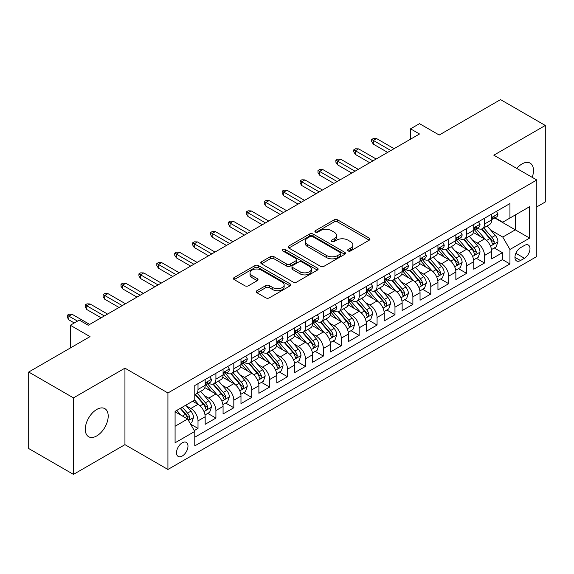 <?xml version="1.0" encoding="UTF-8"?>
<svg xmlns="http://www.w3.org/2000/svg" width="574" height="574" viewBox="0 0 574 574"><rect width="100%" height="100%" fill="white"/><g stroke="black" fill="none" stroke-linecap="round" stroke-linejoin="round"><path stroke-width="0.86" d="M348.109 250.953A1.744 1.004 0 0 0 350.571 250.953L369.247 240.169A2.483 1.435 0 0 0 369.972 239.15A2.483 1.435 0 0 0 369.247 238.138L337.612 219.871A2.483 1.435 0 0 0 334.097 219.871L315.42 230.655A1.744 1.004 0 0 0 314.911 231.365A1.744 1.004 0 0 0 315.42 232.075A1.744 1.004 0 0 0 317.881 232.075L320.299 230.676A7.957 4.592 0 0 1 331.542 230.676L334.183 232.205A7.957 4.592 0 0 1 336.515 235.448A7.957 4.592 0 0 1 334.183 238.698L331.765 240.09A1.744 1.004 0 0 0 331.255 240.8A1.744 1.004 0 0 0 331.765 241.511A1.744 1.004 0 0 0 334.226 241.511L336.644 240.119A7.957 4.592 0 0 1 347.894 240.119L350.527 241.64A7.957 4.592 0 0 1 352.859 244.883A7.957 4.592 0 0 1 350.527 248.133L348.109 249.532A1.744 1.004 0 0 0 347.6 250.242A1.744 1.004 0 0 0 348.109 250.953L348.109 249.532M96.748 435.924A16.208 9.356 120 0 0 107.331 421.639A16.208 9.356 120 0 0 104.848 408.652A16.208 9.356 120 0 0 96.748 409.456A16.208 9.356 120 0 0 86.157 423.734A16.208 9.356 120 0 0 88.64 436.721A16.208 9.356 120 0 0 96.748 435.924M532.206 177.352A16.208 9.356 120 0 0 530.125 163.124A16.208 9.356 120 0 0 522.024 163.927A16.208 9.356 120 0 0 516.765 168.433M182.245 456.029A8.101 4.678 120 0 0 187.54 448.89A8.101 4.678 120 0 0 186.299 442.396A8.101 4.678 120 0 0 182.245 442.798A8.101 4.678 120 0 0 176.957 449.937A8.101 4.678 120 0 0 178.198 456.43A8.101 4.678 120 0 0 182.245 456.029M256.937 290.702A2.483 1.435 0 0 0 256.205 291.714A2.483 1.435 0 0 0 256.937 292.733L265.812 297.856A2.483 1.435 0 0 0 269.328 297.856L290.064 285.881A2.483 1.435 0 0 0 290.796 284.869A2.483 1.435 0 0 0 290.064 283.85L258.429 265.59A2.483 1.435 0 0 0 254.913 265.59L234.17 277.565A2.483 1.435 0 0 0 233.446 278.577A2.483 1.435 0 0 0 234.17 279.588L244.897 285.78A2.483 1.435 0 0 0 248.413 285.78L257.288 280.657A2.483 1.435 0 0 0 258.013 279.638A2.483 1.435 0 0 0 257.288 278.627L251.972 275.556A6.651 3.839 0 0 1 250.02 272.844A6.651 3.839 0 0 1 254.124 269.299A6.651 3.839 0 0 1 261.371 270.132L282.2 282.15A6.651 3.839 0 0 1 284.144 284.869A6.651 3.839 0 0 1 280.04 288.413A6.651 3.839 0 0 1 272.793 287.581L269.328 285.579A2.483 1.435 0 0 0 265.812 285.579L256.937 290.702L256.937 292.733M536.798 206.877L545.3 201.969L545.3 125.462L500.535 99.618L439.203 135.026L419.508 123.654L410.554 128.827L419.508 133.993L88.238 325.25L79.284 320.084L70.329 325.25L70.329 347.995M73.465 397.875L73.465 474.382L124.945 444.656L124.945 368.156L73.465 397.875L28.7 372.031L90.032 336.622L70.329 325.25M124.945 368.156L167.924 392.968L536.798 179.999L536.798 256.506L167.924 469.467L167.924 392.968M545.3 125.462L493.819 155.188L536.798 179.999M320.471 266.3A2.483 1.435 0 0 0 323.987 266.3L344.73 254.325A2.483 1.435 0 0 0 345.455 253.306A2.483 1.435 0 0 0 344.73 252.295L313.088 234.027A2.483 1.435 0 0 0 309.573 234.027L288.837 246.002A2.483 1.435 0 0 0 288.105 247.014A2.483 1.435 0 0 0 288.837 248.033L320.471 266.3M283.47 251.326A1.744 1.004 0 0 1 285.235 251.57L285.235 249.503L317.393 268.072A2.483 1.435 0 0 1 318.125 269.091A2.483 1.435 0 0 1 317.393 270.103L296.658 282.078A2.483 1.435 0 0 1 293.142 282.078L261.507 263.81L261.507 261.78A2.483 1.435 0 0 0 260.775 262.799A2.483 1.435 0 0 0 261.507 263.81M261.507 261.78L270.383 256.657A2.483 1.435 0 0 1 273.898 256.657L286.727 264.062A2.483 1.435 0 0 0 290.243 264.062L296.127 260.668A2.483 1.435 0 0 0 296.858 259.649A2.483 1.435 0 0 0 296.127 258.637L282.774 250.924A1.744 1.004 0 0 1 282.264 250.214A1.744 1.004 0 0 1 283.334 249.288A1.744 1.004 0 0 1 285.235 249.503M73.465 474.382L28.7 448.538L28.7 372.031M194.292 430.572L198.008 428.426L190.575 424.136M186.349 405.875L190.841 408.473A10.131 5.848 60 0 1 198.008 420.878L205.169 416.746L205.169 424.294L215.91 418.087L207.766 413.388M204.251 395.536L208.749 398.134A10.131 5.848 60 0 1 215.91 410.539L223.071 406.406L223.071 413.954L233.819 407.748L225.668 403.048M222.16 385.204L226.658 387.794A10.131 5.848 60 0 1 233.819 400.2L240.98 396.067L240.98 403.615L251.728 397.409L243.577 392.709M240.068 374.865L244.56 377.462A10.131 5.848 60 0 1 251.728 389.868L258.888 385.728L258.888 393.276L269.629 387.077L261.486 382.37M257.97 364.526L262.469 367.123A10.131 5.848 60 0 1 269.629 379.529L276.79 375.389L276.79 382.937L287.538 376.738L279.387 372.031M275.879 354.187L280.377 356.784A10.131 5.848 60 0 1 287.538 369.19L294.699 365.057L294.699 372.598L305.447 366.399L297.296 361.692M293.788 343.848L298.279 346.445A10.131 5.848 60 0 1 305.447 358.85L312.608 354.718L312.608 362.266L323.349 356.059L315.205 351.353M311.689 333.508L316.188 336.106A10.131 5.848 60 0 1 323.349 348.511L330.509 344.378L330.509 351.927L341.257 345.72L333.107 341.021M329.598 323.169L334.097 325.767A10.131 5.848 60 0 1 341.257 338.172L348.418 334.039L348.418 341.587L359.166 335.381L351.015 330.681M347.507 312.837L351.998 315.427A10.131 5.848 60 0 1 359.166 327.833L366.327 323.7L366.327 331.248L377.068 325.042L368.924 320.342M365.408 302.498L369.907 305.095A10.131 5.848 60 0 1 377.068 317.501L384.228 313.361L384.228 320.909L394.977 314.71L386.826 310.003M383.317 292.159L387.816 294.756A10.131 5.848 60 0 1 394.977 307.162L402.137 303.022L402.137 310.57L412.885 304.371L404.735 299.664M401.226 281.82L405.718 284.417A10.131 5.848 60 0 1 412.885 296.823L420.046 292.69L420.046 300.231L430.787 294.031L422.643 289.325M419.128 271.48L423.626 274.078A10.131 5.848 60 0 1 430.787 286.483L437.948 282.351L437.948 289.892L448.696 283.692L440.545 278.986M437.036 261.141L441.535 263.739A10.131 5.848 60 0 1 448.696 276.144L455.856 272.011L455.856 279.56L466.605 273.353L458.454 268.654M454.945 250.802L459.437 253.399A10.131 5.848 60 0 1 466.605 265.805L473.765 261.672L473.765 269.22L484.506 263.014L484.506 255.466A10.131 5.848 -120 0 0 477.346 243.06L472.847 240.47M476.363 258.314L484.506 263.014M205.169 416.746A10.131 5.848 -120 0 0 198.008 404.34L192.634 401.233M223.071 406.406A10.131 5.848 -120 0 0 215.91 394.001L204.839 387.608M240.98 396.067A10.131 5.848 -120 0 0 233.819 383.662L222.741 377.269M258.888 385.728A10.131 5.848 -120 0 0 251.728 373.322L240.649 366.93M276.79 375.389A10.131 5.848 -120 0 0 269.629 362.983L258.558 356.59M294.699 365.057A10.131 5.848 -120 0 0 287.538 352.644L276.46 346.251M312.608 354.718A10.131 5.848 -120 0 0 305.447 342.312L294.369 335.919M330.509 344.378A10.131 5.848 -120 0 0 323.349 331.973L312.278 325.58M348.418 334.039A10.131 5.848 -120 0 0 341.257 321.634L330.179 315.241M366.327 323.7A10.131 5.848 -120 0 0 359.166 311.295L348.088 304.902M384.228 313.361A10.131 5.848 -120 0 0 377.068 300.955L365.997 294.562M402.137 303.022A10.131 5.848 -120 0 0 394.977 290.616L383.898 284.223M420.046 292.69A10.131 5.848 -120 0 0 412.885 280.277L401.807 273.884M437.948 282.351A10.131 5.848 -120 0 0 430.787 269.945L419.716 263.552M455.856 272.011A10.131 5.848 -120 0 0 448.696 259.606L437.618 253.213M473.765 261.672A10.131 5.848 -120 0 0 466.605 249.267L455.526 242.874M524.442 245.442L520.503 247.717A7.849 4.535 120 0 0 515.373 254.634A7.849 4.535 120 0 0 516.571 260.926A7.849 4.535 120 0 0 520.503 260.531L524.442 258.257A7.849 4.535 120 0 0 529.565 251.34A7.849 4.535 120 0 0 528.367 245.055A7.849 4.535 120 0 0 524.442 245.442M175.084 426.252L187.619 419.02L194.78 431.426L194.78 445.898L509.934 263.947L509.934 249.475L502.774 237.069L490.756 230.131M194.78 431.426L175.084 442.798L175.084 411.371L194.78 399.999L194.78 385.52L509.934 203.569L509.934 218.041L529.63 206.669L529.63 238.102L509.934 249.475M208.656 383.195L208.749 383.245A10.131 5.848 60 0 0 213.815 383.748L220.976 379.615A10.131 5.848 -120 0 0 223.071 374.98L223.071 369.19M226.565 372.856L226.658 372.913A10.131 5.848 60 0 0 231.717 373.409L238.884 369.276A10.131 5.848 -120 0 0 240.98 364.641L240.98 358.85M244.467 362.517L244.56 362.574A10.131 5.848 60 0 0 249.625 363.077L256.786 358.937A10.131 5.848 -120 0 0 258.888 354.302L258.888 348.511M262.375 352.178L262.469 352.235A10.131 5.848 60 0 0 267.534 352.737L274.695 348.597A10.131 5.848 -120 0 0 276.79 343.962L276.79 338.172M280.284 341.839L280.377 341.896A10.131 5.848 60 0 0 285.436 342.398L292.604 338.265A10.131 5.848 -120 0 0 294.699 333.623L294.699 327.833M298.186 331.507L298.279 331.557A10.131 5.848 60 0 0 303.345 332.059L310.505 327.926A10.131 5.848 -120 0 0 312.608 323.284L312.608 317.494M316.095 321.167L316.188 321.218A10.131 5.848 60 0 0 321.253 321.72L328.414 317.587A10.131 5.848 -120 0 0 330.509 312.952L330.509 307.162M334.003 310.828L334.097 310.878A10.131 5.848 60 0 0 339.155 311.381L346.323 307.248A10.131 5.848 -120 0 0 348.418 302.613L348.418 296.823M351.905 300.489L351.998 300.546A10.131 5.848 60 0 0 357.064 301.041L364.225 296.909A10.131 5.848 -120 0 0 366.327 292.274L366.327 286.483M369.814 290.15L369.907 290.207A10.131 5.848 60 0 0 374.973 290.709L382.133 286.57A10.131 5.848 -120 0 0 384.228 281.934L384.228 276.144M387.723 279.811L387.816 279.868A10.131 5.848 60 0 0 392.874 280.37L400.042 276.23A10.131 5.848 -120 0 0 402.137 271.595L402.137 265.805M405.624 269.471L405.718 269.529A10.131 5.848 60 0 0 410.783 270.031L417.944 265.898A10.131 5.848 -120 0 0 420.046 261.256L420.046 255.466M423.533 259.139L423.626 259.19A10.131 5.848 60 0 0 428.692 259.692L435.853 255.559A10.131 5.848 -120 0 0 437.948 250.917L437.948 245.127M441.442 248.8L441.535 248.851A10.131 5.848 60 0 0 446.594 249.353L453.761 245.22A10.131 5.848 -120 0 0 455.856 240.585L455.856 234.795M459.344 238.461L459.437 238.511A10.131 5.848 60 0 0 464.502 239.014L471.663 234.881A10.131 5.848 -120 0 0 473.765 230.246L473.765 224.456M194.78 437.216L502.415 259.606L502.415 252.675L491.667 258.881L491.667 251.333A10.131 5.848 -120 0 0 484.506 238.928L473.435 232.535M477.252 228.122L477.346 228.172A10.131 5.848 -120 0 0 482.411 228.674A10.131 5.848 -120 0 0 484.506 224.039L484.506 218.249M482.411 228.674L489.572 224.542A10.131 5.848 -120 0 0 491.667 219.907L491.667 214.116M198.008 383.662L198.008 389.452A10.131 5.848 60 0 1 195.906 394.087A10.131 5.848 60 0 1 194.78 394.496M195.906 394.087L203.067 389.954A10.131 5.848 -120 0 0 205.169 385.319L205.169 379.529M215.91 373.322L215.91 379.113A10.131 5.848 60 0 1 213.815 383.748M233.819 362.983L233.819 368.773A10.131 5.848 60 0 1 231.717 373.409M251.728 352.644L251.728 358.434A10.131 5.848 60 0 1 249.625 363.077M269.629 342.312L269.629 348.095A10.131 5.848 60 0 1 267.534 352.737M287.538 331.973L287.538 337.763A10.131 5.848 60 0 1 285.436 342.398M305.447 321.634L305.447 327.424A10.131 5.848 60 0 1 303.345 332.059M323.349 311.295L323.349 317.085A10.131 5.848 60 0 1 321.253 321.72M341.257 300.955L341.257 306.746A10.131 5.848 60 0 1 339.155 311.381M359.166 290.616L359.166 296.406A10.131 5.848 60 0 1 357.064 301.041M377.068 280.277L377.068 286.067A10.131 5.848 60 0 1 374.973 290.709M394.977 269.945L394.977 275.728A10.131 5.848 60 0 1 392.874 280.37M412.885 259.606L412.885 265.396A10.131 5.848 60 0 1 410.783 270.031M430.787 249.267L430.787 255.057A10.131 5.848 60 0 1 428.692 259.692M448.696 238.928L448.696 244.718A10.131 5.848 60 0 1 446.594 249.353M466.605 228.588L466.605 234.379A10.131 5.848 60 0 1 464.502 239.014M466.605 265.805L466.605 273.353M448.696 276.144L448.696 283.692M430.787 286.483L430.787 294.031M412.885 296.823L412.885 304.371M394.977 307.162L394.977 314.71M377.068 317.501L377.068 325.042M359.166 327.833L359.166 335.381M341.257 338.172L341.257 345.72M323.349 348.511L323.349 356.059M305.447 358.85L305.447 366.399M287.538 369.19L287.538 376.738M269.629 379.529L269.629 387.077M251.728 389.868L251.728 397.409M233.819 400.2L233.819 407.748M215.91 410.539L215.91 418.087M198.008 420.878L198.008 428.426M187.619 419.02L175.084 411.78M502.774 237.069L515.309 229.83L515.309 214.941L529.63 206.669M494.802 217.991L529.63 238.102M495.161 217.783L502.774 222.181L509.934 218.041M124.945 444.656L167.924 469.467M410.554 128.827L410.554 139.166M494.264 247.975L502.415 252.675M502.415 259.606L509.934 263.947M348.805 251.197L350.527 250.199A7.957 4.592 0 0 0 352.859 246.956L352.859 244.883M336.515 235.448L336.515 237.514A7.957 4.592 0 0 1 334.183 240.764L332.461 241.754M369.211 240.183L337.612 221.937A2.483 1.435 0 0 0 334.097 221.937L316.116 232.319M344.694 254.339L313.088 236.093A2.483 1.435 0 0 0 309.573 236.093L288.866 248.054M340.332 254.017A1.744 1.004 0 0 0 340.841 253.306A1.744 1.004 0 0 0 340.332 252.596L312.565 236.567A1.744 1.004 0 0 0 310.103 236.567L307.556 238.038A7.957 4.592 0 0 0 305.224 241.281A7.957 4.592 0 0 0 307.556 244.531L326.534 255.487A7.957 4.592 0 0 0 337.785 255.487L340.332 254.017L340.332 256.09A1.744 1.004 0 0 0 340.841 255.38L340.841 253.306M305.224 241.281L305.224 243.354A7.957 4.592 0 0 0 307.556 246.598L307.556 244.531M340.332 256.09L337.785 257.561A7.957 4.592 0 0 1 326.534 257.561L307.556 246.598M261.536 263.832L270.383 258.723L270.383 256.657M296.858 259.649L296.858 261.715A2.483 1.435 0 0 1 296.127 262.734L290.243 266.135A2.483 1.435 0 0 1 286.727 266.135L273.898 258.723A2.483 1.435 0 0 0 270.383 258.723M285.235 251.57L317.365 270.124M300.037 271.753A6.651 3.839 0 0 0 307.284 272.585A6.651 3.839 0 0 0 311.388 269.034A6.651 3.839 0 0 0 309.443 266.322L302.103 262.088A2.483 1.435 0 0 0 298.588 262.088L292.704 265.482A2.483 1.435 0 0 0 291.972 266.501A2.483 1.435 0 0 0 292.704 267.513L300.037 271.753L300.037 273.82A6.651 3.839 0 0 0 307.284 274.652A6.651 3.839 0 0 0 311.388 271.107L311.388 269.034M291.972 266.501L291.972 268.567A2.483 1.435 0 0 0 292.704 269.586L292.704 267.513M300.037 273.82L292.704 269.586M284.144 284.869L284.144 286.935A6.651 3.839 0 0 1 280.04 290.48A6.651 3.839 0 0 1 272.793 289.648L269.328 287.646A2.483 1.435 0 0 0 265.812 287.646L256.965 292.754M250.02 272.844L250.02 274.91A6.651 3.839 0 0 0 251.972 277.622L251.972 275.556M257.252 280.679L251.972 277.622M290.064 283.85L290.064 285.881L258.429 267.656A2.483 1.435 0 0 0 254.913 267.656L234.206 279.61M491.516 249.561L496.144 246.885L497.938 241.719A6.709 3.875 -120 0 0 495.326 235.419L487.139 225.948M485.504 239.58L476.155 228.753M480.18 236.431L474.755 230.145A16.079 9.284 -120 0 0 474.253 229.586M481.5 229.04L489.773 238.619A6.709 3.875 60 0 1 492.162 243.247L492.65 244.043L493.561 243.914L494.314 242.006A6.709 3.875 -120 0 0 491.918 237.385L483.739 227.907M481.981 228.883L490.878 239.179A3.415 1.973 60 0 1 491.739 240.52L494.314 242.006M496.417 211.376L497.938 214.009A6.709 3.875 60 0 1 496.546 216.979L493.145 218.945A6.709 3.875 -120 0 0 494.314 217.403L494.171 216.807M491.896 219.261L491.918 219.261A6.709 3.875 -120 0 0 493.145 218.945M493.446 216.9L494.314 217.403C493.891 216.391 493.174 216.8 492.162 218.637A6.709 3.875 60 0 1 491.667 219.598M390.858 150.539L373.308 140.408L373.308 144.124L371.701 141.541L371.701 139.475L373.308 140.408L376.53 138.542L394.08 148.673M373.308 144.124L387.637 152.397M371.701 139.475L373.487 138.442L376.53 138.542M473.615 259.9L478.242 257.224L480.029 252.058A6.709 3.875 -120 0 0 477.417 245.758L469.238 236.28M467.595 249.92L458.246 239.093M462.278 246.77L456.847 240.484A16.079 9.284 -120 0 0 456.352 239.925M463.591 239.38L471.864 248.958A6.709 3.875 60 0 1 474.26 253.586L474.748 254.382L475.652 254.253L476.406 252.345A6.709 3.875 -120 0 0 474.016 247.717L465.837 238.246M464.079 239.222L472.969 249.518A3.415 1.973 60 0 1 473.83 250.852L476.406 252.345M455.706 270.239L460.334 267.563L462.127 262.397A6.709 3.875 -120 0 0 459.509 256.097L451.329 246.619M449.693 260.259L440.337 249.432M444.369 257.109L438.945 250.824A16.079 9.284 -120 0 0 438.443 250.264M445.682 249.719L453.962 259.297A6.709 3.875 60 0 1 456.352 263.925L456.839 264.714L457.751 264.592L458.504 262.684A6.709 3.875 -120 0 0 456.108 258.056L447.928 248.585M446.17 249.561L455.06 259.857A3.415 1.973 60 0 1 455.921 261.192L458.504 262.684M437.797 280.571L442.425 277.902L444.219 272.736A6.709 3.875 -120 0 0 441.607 266.429L433.42 256.958M431.784 270.598L422.435 259.771M426.46 267.441L421.036 261.163A16.079 9.284 -120 0 0 420.534 260.603M427.781 260.058L436.053 269.637A6.709 3.875 60 0 1 438.443 274.257L438.931 275.054L439.842 274.924L440.595 273.016A6.709 3.875 -120 0 0 438.199 268.395L430.019 258.924M428.261 259.9L437.158 270.196A3.415 1.973 60 0 1 438.019 271.531L440.595 273.016M419.895 290.91L424.523 288.241L426.31 283.068A6.709 3.875 -120 0 0 423.698 276.768L415.519 267.297M413.876 280.937L404.526 270.11M408.559 277.78L403.127 271.502A16.079 9.284 -120 0 0 402.632 270.942M409.872 270.397L418.145 279.976A6.709 3.875 60 0 1 420.541 284.596L421.029 285.393L421.933 285.264L422.686 283.355A6.709 3.875 -120 0 0 420.297 278.734L412.118 269.263M410.36 270.239L419.25 280.535A3.415 1.973 60 0 1 420.111 281.87L422.686 283.355M478.508 221.715L480.029 224.348A6.709 3.875 60 0 1 478.644 227.318L475.236 229.284A6.709 3.875 -120 0 0 476.406 227.734L476.269 227.139M473.988 229.6L474.016 229.6A6.709 3.875 -120 0 0 475.236 229.284M475.545 227.239L476.406 227.734C475.982 226.73 475.272 227.139 474.26 228.976A6.709 3.875 60 0 1 473.765 229.93M372.949 160.871L355.399 150.74L355.399 154.463L353.792 151.88L353.792 149.814L355.399 150.74L358.628 148.881L376.171 159.012M355.399 154.463L369.728 162.736M353.792 149.814L355.579 148.781L358.628 148.881M460.599 232.054L462.127 234.687A6.709 3.875 60 0 1 460.735 237.658L457.334 239.623A6.709 3.875 -120 0 0 458.504 238.074L458.361 237.478M456.079 239.939L456.108 239.939A6.709 3.875 -120 0 0 457.334 239.623M457.636 237.579L458.504 238.074C458.081 237.062 457.363 237.478 456.352 239.315A6.709 3.875 60 0 1 455.856 240.269M355.048 171.21L337.498 161.079L337.498 164.803L335.883 162.22L335.883 160.153L337.498 161.079L340.719 159.22L358.269 169.352M337.498 164.803L351.819 173.075M335.883 160.153L337.677 159.12L340.719 159.22M442.697 242.393L444.219 245.026A6.709 3.875 60 0 1 442.827 247.997L439.426 249.963A6.709 3.875 -120 0 0 440.595 248.413L440.452 247.817M438.177 250.271L438.199 250.271A6.709 3.875 -120 0 0 439.426 249.963M439.727 247.911L440.595 248.413C440.172 247.401 439.454 247.817 438.443 249.654A6.709 3.875 60 0 1 437.948 250.608M337.139 181.549L319.589 171.418L319.589 175.142L317.982 172.559L317.982 170.485L319.589 171.418L322.81 169.56L340.36 179.691M319.589 175.142L333.917 183.415M317.982 170.485L319.768 169.452L322.81 169.56M424.789 252.725L426.31 255.365A6.709 3.875 60 0 1 424.925 258.336L421.517 260.295A6.709 3.875 -120 0 0 422.686 258.752L422.55 258.156M420.268 260.61L420.297 260.61A6.709 3.875 -120 0 0 421.517 260.295M421.818 258.25L422.686 258.752C422.263 257.74 421.553 258.156 420.541 259.993A6.709 3.875 60 0 1 420.046 260.948M319.23 191.888L301.68 181.757L301.68 185.481L300.073 182.891L300.073 180.824L301.68 181.757L304.909 179.899L322.452 190.03M301.68 185.481L316.009 193.747M300.073 180.824L301.859 179.791L304.909 179.899M401.987 301.25L406.614 298.58L408.408 293.407A6.709 3.875 -120 0 0 405.789 287.108L397.61 277.637M395.974 291.276L386.618 280.449M390.65 288.119L385.226 281.834A16.079 9.284 -120 0 0 384.724 281.274M391.963 280.729L400.243 290.315A6.709 3.875 60 0 1 402.632 294.936L403.12 295.732L404.031 295.603L404.785 293.694A6.709 3.875 -120 0 0 402.388 289.074L394.209 279.603M392.451 280.578L401.341 290.867A3.415 1.973 60 0 1 402.202 292.209L404.785 293.694M406.88 263.064L408.408 265.705A6.709 3.875 60 0 1 407.016 268.675L403.615 270.634A6.709 3.875 -120 0 0 404.785 269.091L404.641 268.496M402.36 270.95L402.388 270.95A6.709 3.875 -120 0 0 403.615 270.634M403.917 268.589L404.785 269.091C404.361 268.08 403.644 268.496 402.632 270.332A6.709 3.875 60 0 1 402.137 271.287M301.328 202.227L283.778 192.096L283.778 195.82L282.164 193.23L282.164 191.164L283.778 192.096L287 190.238L304.55 200.369M283.778 195.82L298.1 204.086M282.164 191.164L283.958 190.13L287 190.238M384.078 311.589L388.706 308.92L390.499 303.746A6.709 3.875 -120 0 0 387.888 297.447L379.701 287.976M378.065 301.608L368.716 290.788M372.741 298.458L367.317 292.173A16.079 9.284 -120 0 0 366.815 291.614M374.061 291.068L382.334 300.654A6.709 3.875 60 0 1 384.724 305.275L385.211 306.071L386.123 305.942L386.876 304.033A6.709 3.875 -120 0 0 384.48 299.413L376.3 289.942M374.542 290.918L383.439 301.207A3.415 1.973 60 0 1 384.3 302.548L386.876 304.033M366.176 321.928L370.804 319.259L372.591 314.086A6.709 3.875 -120 0 0 369.979 307.786L361.799 298.315M360.156 311.947L350.807 301.12M354.84 308.798L349.408 302.512A16.079 9.284 -120 0 0 348.913 301.953M356.153 301.407L364.425 310.993A6.709 3.875 60 0 1 366.822 315.614L367.31 316.41L368.214 316.281L368.967 314.373A6.709 3.875 -120 0 0 366.578 309.752L358.398 300.274M356.641 301.25L365.53 311.546A3.415 1.973 60 0 1 366.391 312.887L368.967 314.373M348.267 332.267L352.895 329.591L354.689 324.425A6.709 3.875 -120 0 0 352.07 318.125L343.891 308.654M342.255 322.287L332.898 311.46M336.931 319.137L331.507 312.852A16.079 9.284 -120 0 0 331.004 312.292M338.244 311.747L346.524 321.325A6.709 3.875 60 0 1 348.913 325.953L349.401 326.75L350.312 326.62L351.066 324.712A6.709 3.875 -120 0 0 348.669 320.084L340.49 310.613M338.732 311.589L347.622 321.885A3.415 1.973 60 0 1 348.483 323.219L351.066 324.712M330.359 342.606L334.986 339.93L336.78 334.764A6.709 3.875 -120 0 0 334.168 328.464L325.982 318.986M324.346 332.626L314.997 321.799M319.022 329.476L313.598 323.191A16.079 9.284 -120 0 0 313.095 322.631M320.342 322.086L328.615 331.664A6.709 3.875 60 0 1 331.004 336.292L331.492 337.082L332.403 336.96L333.157 335.051A6.709 3.875 -120 0 0 330.76 330.423L322.581 320.952M320.823 321.928L329.72 332.224A3.415 1.973 60 0 1 330.581 333.559L333.157 335.051M312.457 352.938L317.085 350.269L318.871 345.103A6.709 3.875 -120 0 0 316.26 338.796L308.08 329.325M306.437 342.965L297.088 332.138M301.12 339.815L295.689 333.53A16.079 9.284 -120 0 0 295.194 332.97M302.433 332.425L310.706 342.004A6.709 3.875 60 0 1 313.103 346.624L313.591 347.421L314.495 347.292L315.248 345.383A6.709 3.875 -120 0 0 312.859 340.762L304.679 331.291M302.921 332.267L311.811 342.563A3.415 1.973 60 0 1 312.672 343.898L315.248 345.383M388.978 273.403L390.499 276.044A6.709 3.875 60 0 1 389.107 279.007L385.706 280.973A6.709 3.875 -120 0 0 386.876 279.43L386.733 278.835M384.458 281.289L384.48 281.289A6.709 3.875 -120 0 0 385.706 280.973M386.008 278.928L386.876 279.43C386.453 278.419 385.735 278.828 384.724 280.672A6.709 3.875 60 0 1 384.228 281.626M283.42 212.567L265.87 202.435L265.87 206.152L264.262 203.569L264.262 201.503L265.87 202.435L269.091 200.57L286.641 210.701M265.87 206.152L280.198 214.425M264.262 201.503L266.049 200.469L269.091 200.57M371.069 283.743L372.591 286.376A6.709 3.875 60 0 1 371.206 289.346L367.798 291.312A6.709 3.875 -120 0 0 368.967 289.77L368.831 289.174M366.549 291.628L366.578 291.628A6.709 3.875 -120 0 0 367.798 291.312M368.099 289.267L368.967 289.77C368.544 288.758 367.834 289.167 366.822 291.011A6.709 3.875 60 0 1 366.327 291.965M265.511 222.906L247.961 212.775L247.961 216.491L246.354 213.908L246.354 211.842L247.961 212.775L251.19 210.909L268.732 221.04M247.961 216.491L262.289 224.764M246.354 211.842L248.14 210.809L251.19 210.909M353.161 294.082L354.689 296.715A6.709 3.875 60 0 1 353.297 299.685L349.896 301.651A6.709 3.875 -120 0 0 351.066 300.102L350.922 299.506M348.64 301.967L348.669 301.967A6.709 3.875 -120 0 0 349.896 301.651M350.197 299.606L351.066 300.102C350.642 299.097 349.925 299.506 348.913 301.343A6.709 3.875 60 0 1 348.418 302.297M247.609 233.238L230.059 223.107L230.059 226.83L228.445 224.247L228.445 222.181L230.059 223.107L233.281 221.248L250.831 231.379M230.059 226.83L244.381 235.103M228.445 222.181L230.239 221.148L233.281 221.248M335.259 304.421L336.78 307.054A6.709 3.875 60 0 1 335.388 310.025L331.987 311.991A6.709 3.875 -120 0 0 333.157 310.441L333.013 309.845M330.739 312.306L330.76 312.306A6.709 3.875 -120 0 0 331.987 311.991M332.289 309.946L333.157 310.441C332.733 309.429 332.016 309.845 331.004 311.682A6.709 3.875 60 0 1 330.509 312.636M229.7 243.577L212.15 233.446L212.15 237.17L210.543 234.587L210.543 232.52L212.15 233.446L215.372 231.587L232.922 241.719M212.15 237.17L226.479 245.442M210.543 232.52L212.33 231.487L215.372 231.587M317.35 314.76L318.871 317.393A6.709 3.875 60 0 1 317.487 320.364L314.078 322.33A6.709 3.875 -120 0 0 315.248 320.78L315.112 320.184M312.83 322.638L312.859 322.638A6.709 3.875 -120 0 0 314.078 322.33M314.38 320.278L315.248 320.78C314.825 319.768 314.114 320.184 313.103 322.021A6.709 3.875 60 0 1 312.608 322.975M211.792 253.916L194.242 243.785L194.242 247.509L192.634 244.926L192.634 242.852L194.242 243.785L197.47 241.927L215.013 252.058M194.242 247.509L208.57 255.782M192.634 242.852L194.421 241.819L197.47 241.927M294.548 363.277L299.176 360.608L300.97 355.435A6.709 3.875 -120 0 0 298.351 349.136L290.171 339.664M288.535 353.304L279.179 342.477M283.212 350.147L277.787 343.869A16.079 9.284 -120 0 0 277.285 343.309M284.525 342.764L292.805 352.343A6.709 3.875 60 0 1 295.194 356.963L295.682 357.76L296.593 357.631L297.346 355.722A6.709 3.875 -120 0 0 294.95 351.101L286.77 341.63M285.013 342.606L293.902 352.902A3.415 1.973 60 0 1 294.763 354.237L297.346 355.722M299.441 325.099L300.97 327.732A6.709 3.875 60 0 1 299.578 330.703L296.177 332.662A6.709 3.875 -120 0 0 297.346 331.119L297.203 330.524M294.921 332.977L294.95 332.977A6.709 3.875 -120 0 0 296.177 332.662M296.478 330.617L297.346 331.119C296.923 330.107 296.206 330.524 295.194 332.36A6.709 3.875 60 0 1 294.699 333.315M193.89 264.255L176.34 254.124L176.34 257.848L174.726 255.265L174.726 253.191L176.34 254.124L179.562 252.266L197.112 262.397M176.34 257.848L190.661 266.114M174.726 253.191L176.519 252.158L179.562 252.266M276.639 373.617L281.267 370.947L283.061 365.774A6.709 3.875 -120 0 0 280.449 359.475L272.263 350.004M270.627 363.643L261.278 352.816M265.303 360.486L259.878 354.208A16.079 9.284 -120 0 0 259.376 353.641M266.623 353.096L274.896 362.682A6.709 3.875 60 0 1 277.285 367.303L277.773 368.099L278.684 367.97L279.438 366.061A6.709 3.875 -120 0 0 277.041 361.441L268.862 351.97M267.104 352.945L276.001 363.234A3.415 1.973 60 0 1 276.862 364.576L279.438 366.061M281.54 335.431L283.061 338.072A6.709 3.875 60 0 1 281.669 341.042L278.268 343.001A6.709 3.875 -120 0 0 279.438 341.458L279.294 340.863M277.02 343.317L277.041 343.317A6.709 3.875 -120 0 0 278.268 343.001M278.569 340.956L279.438 341.458C279.014 340.447 278.297 340.863 277.285 342.7A6.709 3.875 60 0 1 276.79 343.654M175.981 274.594L158.431 264.463L158.431 268.187L156.817 265.597L156.817 263.531L158.431 264.463L161.653 262.605L179.203 272.736M158.431 268.187L172.76 276.453M156.817 263.531L158.611 262.497L161.653 262.605M258.738 383.956L263.366 381.287L265.152 376.114A6.709 3.875 -120 0 0 262.54 369.814L254.361 360.343M252.718 373.975L243.369 363.155M247.401 370.826L241.97 364.54A16.079 9.284 -120 0 0 241.475 363.981M248.714 363.435L256.987 373.021A6.709 3.875 60 0 1 259.383 377.642L259.871 378.438L260.775 378.309L261.529 376.401A6.709 3.875 -120 0 0 259.139 371.78L250.96 362.309M249.202 363.285L258.092 373.574A3.415 1.973 60 0 1 258.953 374.915L261.529 376.401M263.631 345.77L265.152 348.411A6.709 3.875 60 0 1 263.767 351.374L260.359 353.34A6.709 3.875 -120 0 0 261.529 351.797L261.392 351.202M259.111 353.656L259.139 353.656A6.709 3.875 -120 0 0 260.359 353.34M260.661 351.295L261.529 351.797C261.105 350.786 260.395 351.202 259.383 353.039A6.709 3.875 60 0 1 258.888 353.993M158.072 284.934L140.522 274.803L140.522 278.519L138.915 275.936L138.915 273.87L140.522 274.803L143.751 272.937L161.294 283.068M140.522 278.519L154.851 286.792M138.915 273.87L140.702 272.837L143.751 272.937M240.829 394.295L245.457 391.626L247.251 386.453A6.709 3.875 -120 0 0 244.632 380.153L236.452 370.682M234.816 384.315L225.46 373.487M229.492 381.165L224.068 374.879A16.079 9.284 -120 0 0 223.566 374.32M230.805 373.774L239.085 383.36A6.709 3.875 60 0 1 241.475 387.981L241.963 388.777L242.874 388.648L243.627 386.74A6.709 3.875 -120 0 0 241.231 382.119L233.051 372.641M231.293 373.617L240.183 383.913A3.415 1.973 60 0 1 241.044 385.254L243.627 386.74M245.722 356.11L247.251 358.743A6.709 3.875 60 0 1 245.859 361.713L242.458 363.679A6.709 3.875 -120 0 0 243.627 362.137L243.484 361.541M241.202 363.995L241.231 363.995A6.709 3.875 -120 0 0 242.458 363.679M242.759 361.634L243.627 362.137C243.204 361.125 242.486 361.534 241.475 363.378A6.709 3.875 60 0 1 240.98 364.332M140.171 295.273L122.621 285.142L122.621 288.858L121.006 286.275L121.006 284.209L122.621 285.142L125.842 283.276L143.392 293.407M122.621 288.858L136.942 297.131M121.006 284.209L122.8 283.176L125.842 283.276M222.92 404.634L227.548 401.958L229.342 396.792A6.709 3.875 -120 0 0 226.73 390.492L218.543 381.021M216.907 394.654L207.558 383.827M211.584 391.504L206.159 385.219A16.079 9.284 -120 0 0 205.657 384.659M212.904 384.114L221.177 393.692A6.709 3.875 60 0 1 223.566 398.32L224.054 399.117L224.965 398.987L225.718 397.079A6.709 3.875 -120 0 0 223.322 392.451L215.142 382.98M213.385 383.956L222.282 394.252A3.415 1.973 60 0 1 223.143 395.586L225.718 397.079M227.821 366.449L229.342 369.082A6.709 3.875 60 0 1 227.95 372.052L224.549 374.018A6.709 3.875 -120 0 0 225.718 372.469L225.575 371.88M223.3 374.334L223.322 374.334A6.709 3.875 -120 0 0 224.549 374.018M224.85 371.974L225.718 372.469C225.295 371.464 224.578 371.873 223.566 373.71A6.709 3.875 60 0 1 223.071 374.664M122.262 305.605L104.712 295.474L104.712 299.197L103.098 296.615L103.098 294.548L104.712 295.474L107.934 293.615L125.484 303.746M104.712 299.197L119.04 307.47M103.098 294.548L104.891 293.515L107.934 293.615M205.018 414.973L209.646 412.297L211.433 407.131A6.709 3.875 -120 0 0 208.821 400.831L200.642 391.353M198.999 404.993L194.715 400.035M193.682 401.843L192.986 401.032M194.995 394.453L203.268 404.031A6.709 3.875 60 0 1 205.664 408.659L206.152 409.449L207.056 409.327L207.81 407.418A6.709 3.875 -120 0 0 205.42 402.79L197.241 393.319M195.483 394.295L204.373 404.591A3.415 1.973 60 0 1 205.234 405.926L207.81 407.418M209.912 376.788L211.433 379.421A6.709 3.875 60 0 1 210.048 382.392L206.64 384.358A6.709 3.875 -120 0 0 207.81 382.808L207.673 382.212M205.392 384.673L205.42 384.673A6.709 3.875 -120 0 0 206.64 384.358M206.941 382.313L207.81 382.808C207.386 381.796 206.676 382.212 205.664 384.049A6.709 3.875 60 0 1 205.169 385.003M104.353 315.944L86.803 305.813L86.803 309.537L85.196 306.954L85.196 304.887L86.803 305.813L90.032 303.955L107.575 314.086M86.803 309.537L101.132 317.809M85.196 304.887L86.983 303.854L90.032 303.955M190.216 423.519L191.738 422.636L193.524 417.47A6.709 3.875 -120 0 0 190.912 411.163L185.761 405.201M180.953 415.174L176.814 410.374M175.773 412.182L175.084 411.386M180.214 408.408L185.366 414.371A6.709 3.875 60 0 1 187.755 418.991L188.243 419.788L189.155 419.659L189.908 417.757A6.709 3.875 -120 0 0 187.511 413.129L182.36 407.167M180.631 408.171L186.464 414.93A3.415 1.973 60 0 1 187.325 416.265L189.908 417.757M77.497 321.117L68.902 316.152L68.902 319.876L67.287 317.293L67.287 315.226L68.902 316.152L72.123 314.294L89.673 324.425M68.902 319.876L74.268 322.975M67.287 315.226L69.081 314.186L72.123 314.294M190.841 408.473L198.008 404.34M208.749 398.134L215.91 394.001M226.658 387.794L233.819 383.662M244.56 377.462L251.728 373.322M262.469 367.123L269.629 362.983M280.377 356.784L287.538 352.644M298.279 346.445L305.447 342.312M316.188 336.106L323.349 331.973M334.097 325.767L341.257 321.634M351.998 315.427L359.166 311.295M369.907 305.095L377.068 300.955M387.816 294.756L394.977 290.616M405.718 284.417L412.885 280.277M423.626 274.078L430.787 269.945M441.535 263.739L448.696 259.606M459.437 253.399L466.605 249.267M477.346 243.06L484.506 238.928M484.506 224.039L491.667 219.907M198.008 389.452L205.169 385.319M215.91 379.113L223.071 374.98M233.819 368.773L240.98 364.641M251.728 358.434L258.888 354.302M269.629 348.095L276.79 343.962M287.538 337.763L294.699 333.623M305.447 327.424L312.608 323.284M323.349 317.085L330.509 312.952M341.257 306.746L348.418 302.613M359.166 296.406L366.327 292.274M377.068 286.067L384.228 281.934M394.977 275.728L402.137 271.595M412.885 265.396L420.046 261.256M430.787 255.057L437.948 250.917M448.696 244.718L455.856 240.585M466.605 234.379L473.765 230.246M484.506 255.466L491.667 251.333M515.854 253.306L524.442 258.257M514.95 257.331L520.503 260.531M350.527 250.199L350.527 248.133M331.765 241.511L331.765 240.09M334.183 240.764L334.183 238.698M315.42 232.075L315.42 230.655M334.097 221.937L334.097 219.871M337.612 221.937L337.612 219.871M369.247 240.169L369.247 238.138M288.837 248.033L288.837 246.002M309.573 236.093L309.573 234.027M313.088 236.093L313.088 234.027M344.73 254.325L344.73 252.295M326.534 257.561L326.534 255.487M337.785 257.561L337.785 255.487M273.898 258.723L273.898 256.657M286.727 266.135L286.727 264.062M290.243 266.135L290.243 264.062M296.127 262.734L296.127 260.668M317.393 270.103L317.393 268.072M265.812 287.646L265.812 285.579M269.328 287.646L269.328 285.579M272.793 289.648L272.793 287.581M257.288 280.657L257.288 278.627M234.17 279.588L234.17 277.565M254.913 267.656L254.913 265.59M258.429 267.656L258.429 265.59M490.497 246.117L497.895 241.848M491.918 237.385L495.326 235.419M486.573 240.47L489.773 238.619M497.895 213.937L491.667 217.524M472.589 256.456L479.986 252.187M474.016 247.717L477.417 245.758M468.664 250.809L471.864 248.958M454.687 266.795L462.077 262.526M456.108 258.056L459.509 256.097M450.762 261.148L453.962 259.297M436.778 277.134L444.176 272.865M438.199 268.395L441.607 266.429M432.853 271.488L436.053 269.637M418.869 287.474L426.267 283.204M420.297 278.734L423.698 276.768M414.945 281.82L418.145 279.976M479.986 224.276L473.765 227.864M462.077 234.608L455.856 238.203M444.176 244.947L437.948 248.542M426.267 255.287L420.046 258.881M400.968 297.813L408.358 293.536M402.388 289.074L405.789 287.108M397.043 292.159L400.243 290.315M408.358 265.626L402.137 269.22M383.059 308.145L390.456 303.876M384.48 299.413L387.888 297.447M379.134 302.498L382.334 300.654M365.15 318.484L372.548 314.215M366.578 309.752L369.979 307.786M361.225 312.837L364.425 310.993M347.248 328.823L354.639 324.554M348.669 320.084L352.07 318.125M343.324 323.176L346.524 321.325M329.34 339.162L336.737 334.893M330.76 330.423L334.168 328.464M325.415 333.516L328.615 331.664M311.431 349.501L318.828 345.232M312.859 340.762L316.26 338.796M307.506 343.855L310.706 342.004M390.456 275.965L384.228 279.56M372.548 286.304L366.327 289.892M354.639 296.643L348.418 300.231M336.737 306.975L330.509 310.57M318.828 317.314L312.608 320.909M293.529 359.841L300.919 355.571M294.95 351.101L298.351 349.136M289.605 354.187L292.805 352.343M300.919 327.654L294.699 331.248M275.62 370.18L283.018 365.903M277.041 361.441L280.449 359.475M271.696 364.526L274.896 362.682M283.018 337.993L276.79 341.587M257.712 380.512L265.109 376.243M259.139 371.78L262.54 369.814M253.787 374.865L256.987 373.021M265.109 348.332L258.888 351.927M239.81 390.851L247.2 386.582M241.231 382.119L244.632 380.153M235.885 385.204L239.085 383.36M247.2 358.671L240.98 362.259M221.901 401.19L229.299 396.921M223.322 392.451L226.73 390.492M217.977 395.543L221.177 393.692M229.299 369.01L223.071 372.598M203.992 411.529L211.39 407.26M205.42 402.79L208.821 400.831M200.068 405.883L203.268 404.031M211.39 379.342L205.169 382.937M188.473 420.491L193.481 417.599M187.511 413.129L190.912 411.163M182.467 416.042L185.366 414.371"/></g></svg>
